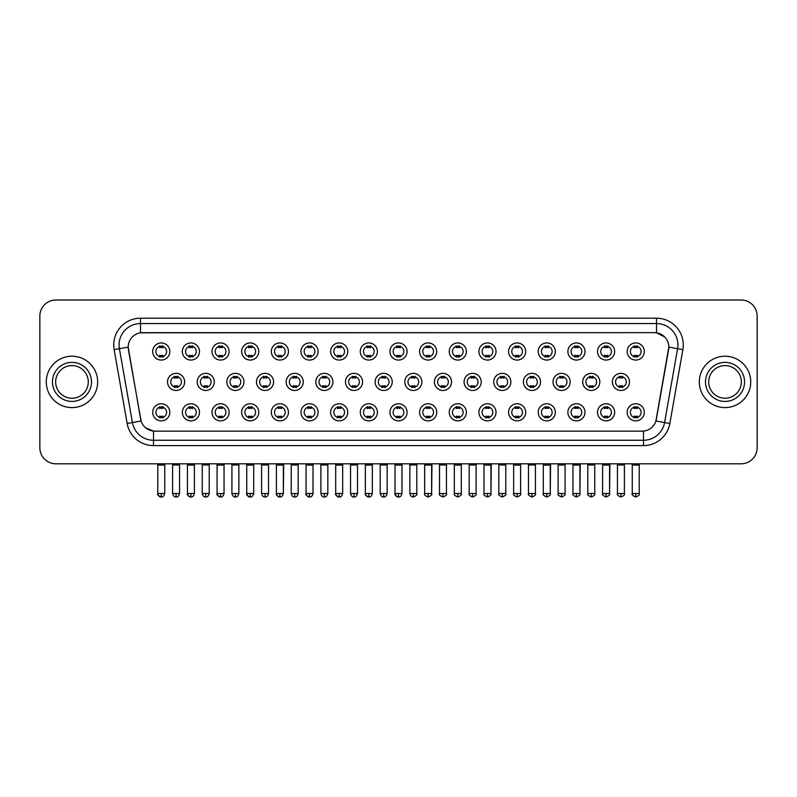 <?xml version="1.0" encoding="UTF-8"?>
<svg xmlns="http://www.w3.org/2000/svg" width="797" height="797" viewBox="0 0 797 797"><rect width="100%" height="100%" fill="white"/><g stroke="black" fill="none" stroke-linecap="round" stroke-linejoin="round"><path stroke-width="1.2" d="M199.479 412.308A8.568 8.568 0 0 1 190.911 420.876A8.568 8.568 0 0 1 182.344 412.308A8.568 8.568 0 0 1 190.911 403.75A8.568 8.568 0 0 1 199.479 412.308M185.562 412.308A5.35 5.35 0 0 0 190.911 417.668A5.35 5.35 0 0 0 196.261 412.308A5.35 5.35 0 0 0 190.911 406.958A5.35 5.35 0 0 0 185.562 412.308M229.128 412.308A8.568 8.568 0 0 1 220.57 420.876A8.568 8.568 0 0 1 212.002 412.308A8.568 8.568 0 0 1 220.57 403.75A8.568 8.568 0 0 1 229.128 412.308M215.21 412.308A5.35 5.35 0 0 0 220.57 417.668A5.35 5.35 0 0 0 225.92 412.308A5.35 5.35 0 0 0 220.57 406.958A5.35 5.35 0 0 0 215.21 412.308M258.786 412.308A8.568 8.568 0 0 1 250.218 420.876A8.568 8.568 0 0 1 241.66 412.308A8.568 8.568 0 0 1 250.218 403.75A8.568 8.568 0 0 1 258.786 412.308M244.868 412.308A5.35 5.35 0 0 0 250.218 417.668A5.35 5.35 0 0 0 255.578 412.308A5.35 5.35 0 0 0 250.218 406.958A5.35 5.35 0 0 0 244.868 412.308M288.444 412.308A8.568 8.568 0 0 1 279.877 420.876A8.568 8.568 0 0 1 271.309 412.308A8.568 8.568 0 0 1 279.877 403.75A8.568 8.568 0 0 1 288.444 412.308M274.527 412.308A5.35 5.35 0 0 0 279.877 417.668A5.35 5.35 0 0 0 285.226 412.308A5.35 5.35 0 0 0 279.877 406.958A5.35 5.35 0 0 0 274.527 412.308M318.103 412.308A8.568 8.568 0 0 1 309.535 420.876A8.568 8.568 0 0 1 300.967 412.308A8.568 8.568 0 0 1 309.535 403.75A8.568 8.568 0 0 1 318.103 412.308M304.185 412.308A5.35 5.35 0 0 0 309.535 417.668A5.35 5.35 0 0 0 314.885 412.308A5.35 5.35 0 0 0 309.535 406.958A5.35 5.35 0 0 0 304.185 412.308M347.751 412.308A8.568 8.568 0 0 1 339.193 420.876A8.568 8.568 0 0 1 330.625 412.308A8.568 8.568 0 0 1 339.193 403.75A8.568 8.568 0 0 1 347.751 412.308M333.833 412.308A5.35 5.35 0 0 0 339.193 417.668A5.35 5.35 0 0 0 344.543 412.308A5.35 5.35 0 0 0 339.193 406.958A5.35 5.35 0 0 0 333.833 412.308M377.409 412.308A8.568 8.568 0 0 1 368.842 420.876A8.568 8.568 0 0 1 360.284 412.308A8.568 8.568 0 0 1 368.842 403.75A8.568 8.568 0 0 1 377.409 412.308M363.492 412.308A5.35 5.35 0 0 0 368.842 417.668A5.35 5.35 0 0 0 374.201 412.308A5.35 5.35 0 0 0 368.842 406.958A5.35 5.35 0 0 0 363.492 412.308M407.068 412.308A8.568 8.568 0 0 1 398.5 420.876A8.568 8.568 0 0 1 389.932 412.308A8.568 8.568 0 0 1 398.5 403.75A8.568 8.568 0 0 1 407.068 412.308M393.15 412.308A5.35 5.35 0 0 0 398.5 417.668A5.35 5.35 0 0 0 403.85 412.308A5.35 5.35 0 0 0 398.5 406.958A5.35 5.35 0 0 0 393.15 412.308M436.716 412.308A8.568 8.568 0 0 1 428.158 420.876A8.568 8.568 0 0 1 419.591 412.308A8.568 8.568 0 0 1 428.158 403.75A8.568 8.568 0 0 1 436.716 412.308M422.799 412.308A5.35 5.35 0 0 0 428.158 417.668A5.35 5.35 0 0 0 433.508 412.308A5.35 5.35 0 0 0 428.158 406.958A5.35 5.35 0 0 0 422.799 412.308M466.375 412.308A8.568 8.568 0 0 1 457.807 420.876A8.568 8.568 0 0 1 449.249 412.308A8.568 8.568 0 0 1 457.807 403.75A8.568 8.568 0 0 1 466.375 412.308M452.457 412.308A5.35 5.35 0 0 0 457.807 417.668A5.35 5.35 0 0 0 463.167 412.308A5.35 5.35 0 0 0 457.807 406.958A5.35 5.35 0 0 0 452.457 412.308M496.033 412.308A8.568 8.568 0 0 1 487.465 420.876A8.568 8.568 0 0 1 478.897 412.308A8.568 8.568 0 0 1 487.465 403.75A8.568 8.568 0 0 1 496.033 412.308M482.115 412.308A5.35 5.35 0 0 0 487.465 417.668A5.35 5.35 0 0 0 492.815 412.308A5.35 5.35 0 0 0 487.465 406.958A5.35 5.35 0 0 0 482.115 412.308M525.691 412.308A8.568 8.568 0 0 1 517.123 420.876A8.568 8.568 0 0 1 508.556 412.308A8.568 8.568 0 0 1 517.123 403.75A8.568 8.568 0 0 1 525.691 412.308M511.774 412.308A5.35 5.35 0 0 0 517.123 417.668A5.35 5.35 0 0 0 522.473 412.308A5.35 5.35 0 0 0 517.123 406.958A5.35 5.35 0 0 0 511.774 412.308M555.34 412.308A8.568 8.568 0 0 1 546.782 420.876A8.568 8.568 0 0 1 538.214 412.308A8.568 8.568 0 0 1 546.782 403.75A8.568 8.568 0 0 1 555.34 412.308M541.422 412.308A5.35 5.35 0 0 0 546.782 417.668A5.35 5.35 0 0 0 552.132 412.308A5.35 5.35 0 0 0 546.782 406.958A5.35 5.35 0 0 0 541.422 412.308M584.998 412.308A8.568 8.568 0 0 1 576.43 420.876A8.568 8.568 0 0 1 567.872 412.308A8.568 8.568 0 0 1 576.43 403.75A8.568 8.568 0 0 1 584.998 412.308M571.08 412.308A5.35 5.35 0 0 0 576.43 417.668A5.35 5.35 0 0 0 581.79 412.308A5.35 5.35 0 0 0 576.43 406.958A5.35 5.35 0 0 0 571.08 412.308M614.656 412.308A8.568 8.568 0 0 1 606.089 420.876A8.568 8.568 0 0 1 597.521 412.308A8.568 8.568 0 0 1 606.089 403.75A8.568 8.568 0 0 1 614.656 412.308M600.739 412.308A5.35 5.35 0 0 0 606.089 417.668A5.35 5.35 0 0 0 611.438 412.308A5.35 5.35 0 0 0 606.089 406.958A5.35 5.35 0 0 0 600.739 412.308M644.305 412.308A8.568 8.568 0 0 1 635.747 420.876A8.568 8.568 0 0 1 627.179 412.308A8.568 8.568 0 0 1 635.747 403.75A8.568 8.568 0 0 1 644.305 412.308M630.387 412.308A5.35 5.35 0 0 0 635.747 417.668A5.35 5.35 0 0 0 641.097 412.308A5.35 5.35 0 0 0 635.747 406.958A5.35 5.35 0 0 0 630.387 412.308M169.821 412.308A8.568 8.568 0 0 1 161.253 420.876A8.568 8.568 0 0 1 152.695 412.308A8.568 8.568 0 0 1 161.253 403.75A8.568 8.568 0 0 1 169.821 412.308M155.903 412.308A5.35 5.35 0 0 0 161.253 417.668A5.35 5.35 0 0 0 166.613 412.308A5.35 5.35 0 0 0 161.253 406.958A5.35 5.35 0 0 0 155.903 412.308M214.303 381.902A8.568 8.568 0 0 1 205.736 390.47A8.568 8.568 0 0 1 197.178 381.902A8.568 8.568 0 0 1 205.736 373.345A8.568 8.568 0 0 1 214.303 381.902M200.386 381.902A5.35 5.35 0 0 0 205.736 387.262A5.35 5.35 0 0 0 211.095 381.902A5.35 5.35 0 0 0 205.736 376.553A5.35 5.35 0 0 0 200.386 381.902M243.962 381.902A8.568 8.568 0 0 1 235.394 390.47A8.568 8.568 0 0 1 226.826 381.902A8.568 8.568 0 0 1 235.394 373.345A8.568 8.568 0 0 1 243.962 381.902M230.044 381.902A5.35 5.35 0 0 0 235.394 387.262A5.35 5.35 0 0 0 240.744 381.902A5.35 5.35 0 0 0 235.394 376.553A5.35 5.35 0 0 0 230.044 381.902M273.61 381.902A8.568 8.568 0 0 1 265.052 390.47A8.568 8.568 0 0 1 256.485 381.902A8.568 8.568 0 0 1 265.052 373.345A8.568 8.568 0 0 1 273.61 381.902M259.692 381.902A5.35 5.35 0 0 0 265.052 387.262A5.35 5.35 0 0 0 270.402 381.902A5.35 5.35 0 0 0 265.052 376.553A5.35 5.35 0 0 0 259.692 381.902M303.268 381.902A8.568 8.568 0 0 1 294.701 390.47A8.568 8.568 0 0 1 286.143 381.902A8.568 8.568 0 0 1 294.701 373.345A8.568 8.568 0 0 1 303.268 381.902M289.351 381.902A5.35 5.35 0 0 0 294.701 387.262A5.35 5.35 0 0 0 300.061 381.902A5.35 5.35 0 0 0 294.701 376.553A5.35 5.35 0 0 0 289.351 381.902M332.927 381.902A8.568 8.568 0 0 1 324.359 390.47A8.568 8.568 0 0 1 315.801 381.902A8.568 8.568 0 0 1 324.359 373.345A8.568 8.568 0 0 1 332.927 381.902M319.009 381.902A5.35 5.35 0 0 0 324.359 387.262A5.35 5.35 0 0 0 329.719 381.902A5.35 5.35 0 0 0 324.359 376.553A5.35 5.35 0 0 0 319.009 381.902M362.585 381.902A8.568 8.568 0 0 1 354.017 390.47A8.568 8.568 0 0 1 345.45 381.902A8.568 8.568 0 0 1 354.017 373.345A8.568 8.568 0 0 1 362.585 381.902M348.668 381.902A5.35 5.35 0 0 0 354.017 387.262A5.35 5.35 0 0 0 359.367 381.902A5.35 5.35 0 0 0 354.017 376.553A5.35 5.35 0 0 0 348.668 381.902M392.234 381.902A8.568 8.568 0 0 1 383.676 390.47A8.568 8.568 0 0 1 375.108 381.902A8.568 8.568 0 0 1 383.676 373.345A8.568 8.568 0 0 1 392.234 381.902M378.316 381.902A5.35 5.35 0 0 0 383.676 387.262A5.35 5.35 0 0 0 389.026 381.902A5.35 5.35 0 0 0 383.676 376.553A5.35 5.35 0 0 0 378.316 381.902M421.892 381.902A8.568 8.568 0 0 1 413.324 390.47A8.568 8.568 0 0 1 404.766 381.902A8.568 8.568 0 0 1 413.324 373.345A8.568 8.568 0 0 1 421.892 381.902M407.974 381.902A5.35 5.35 0 0 0 413.324 387.262A5.35 5.35 0 0 0 418.684 381.902A5.35 5.35 0 0 0 413.324 376.553A5.35 5.35 0 0 0 407.974 381.902M451.55 381.902A8.568 8.568 0 0 1 442.983 390.47A8.568 8.568 0 0 1 434.415 381.902A8.568 8.568 0 0 1 442.983 373.345A8.568 8.568 0 0 1 451.55 381.902M437.633 381.902A5.35 5.35 0 0 0 442.983 387.262A5.35 5.35 0 0 0 448.332 381.902A5.35 5.35 0 0 0 442.983 376.553A5.35 5.35 0 0 0 437.633 381.902M481.199 381.902A8.568 8.568 0 0 1 472.641 390.47A8.568 8.568 0 0 1 464.073 381.902A8.568 8.568 0 0 1 472.641 373.345A8.568 8.568 0 0 1 481.199 381.902M467.281 381.902A5.35 5.35 0 0 0 472.641 387.262A5.35 5.35 0 0 0 477.991 381.902A5.35 5.35 0 0 0 472.641 376.553A5.35 5.35 0 0 0 467.281 381.902M510.857 381.902A8.568 8.568 0 0 1 502.299 390.47A8.568 8.568 0 0 1 493.732 381.902A8.568 8.568 0 0 1 502.299 373.345A8.568 8.568 0 0 1 510.857 381.902M496.939 381.902A5.35 5.35 0 0 0 502.299 387.262A5.35 5.35 0 0 0 507.649 381.902A5.35 5.35 0 0 0 502.299 376.553A5.35 5.35 0 0 0 496.939 381.902M540.515 381.902A8.568 8.568 0 0 1 531.948 390.47A8.568 8.568 0 0 1 523.39 381.902A8.568 8.568 0 0 1 531.948 373.345A8.568 8.568 0 0 1 540.515 381.902M526.598 381.902A5.35 5.35 0 0 0 531.948 387.262A5.35 5.35 0 0 0 537.308 381.902A5.35 5.35 0 0 0 531.948 376.553A5.35 5.35 0 0 0 526.598 381.902M570.174 381.902A8.568 8.568 0 0 1 561.606 390.47A8.568 8.568 0 0 1 553.038 381.902A8.568 8.568 0 0 1 561.606 373.345A8.568 8.568 0 0 1 570.174 381.902M556.256 381.902A5.35 5.35 0 0 0 561.606 387.262A5.35 5.35 0 0 0 566.956 381.902A5.35 5.35 0 0 0 561.606 376.553A5.35 5.35 0 0 0 556.256 381.902M599.822 381.902A8.568 8.568 0 0 1 591.264 390.47A8.568 8.568 0 0 1 582.697 381.902A8.568 8.568 0 0 1 591.264 373.345A8.568 8.568 0 0 1 599.822 381.902M585.905 381.902A5.35 5.35 0 0 0 591.264 387.262A5.35 5.35 0 0 0 596.614 381.902A5.35 5.35 0 0 0 591.264 376.553A5.35 5.35 0 0 0 585.905 381.902M629.481 381.902A8.568 8.568 0 0 1 620.913 390.47A8.568 8.568 0 0 1 612.355 381.902A8.568 8.568 0 0 1 620.913 373.345A8.568 8.568 0 0 1 629.481 381.902M615.563 381.902A5.35 5.35 0 0 0 620.913 387.262A5.35 5.35 0 0 0 626.273 381.902A5.35 5.35 0 0 0 620.913 376.553A5.35 5.35 0 0 0 615.563 381.902M184.645 381.902A8.568 8.568 0 0 1 176.087 390.47A8.568 8.568 0 0 1 167.519 381.902A8.568 8.568 0 0 1 176.087 373.345A8.568 8.568 0 0 1 184.645 381.902M170.727 381.902A5.35 5.35 0 0 0 176.087 387.262A5.35 5.35 0 0 0 181.437 381.902A5.35 5.35 0 0 0 176.087 376.553A5.35 5.35 0 0 0 170.727 381.902M199.479 351.497A8.568 8.568 0 0 1 190.911 360.065A8.568 8.568 0 0 1 182.344 351.497A8.568 8.568 0 0 1 190.911 342.939A8.568 8.568 0 0 1 199.479 351.497M185.562 351.497A5.35 5.35 0 0 0 190.911 356.857A5.35 5.35 0 0 0 196.261 351.497A5.35 5.35 0 0 0 190.911 346.147A5.35 5.35 0 0 0 185.562 351.497M229.128 351.497A8.568 8.568 0 0 1 220.57 360.065A8.568 8.568 0 0 1 212.002 351.497A8.568 8.568 0 0 1 220.57 342.939A8.568 8.568 0 0 1 229.128 351.497M215.21 351.497A5.35 5.35 0 0 0 220.57 356.857A5.35 5.35 0 0 0 225.92 351.497A5.35 5.35 0 0 0 220.57 346.147A5.35 5.35 0 0 0 215.21 351.497M258.786 351.497A8.568 8.568 0 0 1 250.218 360.065A8.568 8.568 0 0 1 241.66 351.497A8.568 8.568 0 0 1 250.218 342.939A8.568 8.568 0 0 1 258.786 351.497M244.868 351.497A5.35 5.35 0 0 0 250.218 356.857A5.35 5.35 0 0 0 255.578 351.497A5.35 5.35 0 0 0 250.218 346.147A5.35 5.35 0 0 0 244.868 351.497M288.444 351.497A8.568 8.568 0 0 1 279.877 360.065A8.568 8.568 0 0 1 271.309 351.497A8.568 8.568 0 0 1 279.877 342.939A8.568 8.568 0 0 1 288.444 351.497M274.527 351.497A5.35 5.35 0 0 0 279.877 356.857A5.35 5.35 0 0 0 285.226 351.497A5.35 5.35 0 0 0 279.877 346.147A5.35 5.35 0 0 0 274.527 351.497M318.103 351.497A8.568 8.568 0 0 1 309.535 360.065A8.568 8.568 0 0 1 300.967 351.497A8.568 8.568 0 0 1 309.535 342.939A8.568 8.568 0 0 1 318.103 351.497M304.185 351.497A5.35 5.35 0 0 0 309.535 356.857A5.35 5.35 0 0 0 314.885 351.497A5.35 5.35 0 0 0 309.535 346.147A5.35 5.35 0 0 0 304.185 351.497M347.751 351.497A8.568 8.568 0 0 1 339.193 360.065A8.568 8.568 0 0 1 330.625 351.497A8.568 8.568 0 0 1 339.193 342.939A8.568 8.568 0 0 1 347.751 351.497M333.833 351.497A5.35 5.35 0 0 0 339.193 356.857A5.35 5.35 0 0 0 344.543 351.497A5.35 5.35 0 0 0 339.193 346.147A5.35 5.35 0 0 0 333.833 351.497M377.409 351.497A8.568 8.568 0 0 1 368.842 360.065A8.568 8.568 0 0 1 360.284 351.497A8.568 8.568 0 0 1 368.842 342.939A8.568 8.568 0 0 1 377.409 351.497M363.492 351.497A5.35 5.35 0 0 0 368.842 356.857A5.35 5.35 0 0 0 374.201 351.497A5.35 5.35 0 0 0 368.842 346.147A5.35 5.35 0 0 0 363.492 351.497M407.068 351.497A8.568 8.568 0 0 1 398.5 360.065A8.568 8.568 0 0 1 389.932 351.497A8.568 8.568 0 0 1 398.5 342.939A8.568 8.568 0 0 1 407.068 351.497M393.15 351.497A5.35 5.35 0 0 0 398.5 356.857A5.35 5.35 0 0 0 403.85 351.497A5.35 5.35 0 0 0 398.5 346.147A5.35 5.35 0 0 0 393.15 351.497M436.716 351.497A8.568 8.568 0 0 1 428.158 360.065A8.568 8.568 0 0 1 419.591 351.497A8.568 8.568 0 0 1 428.158 342.939A8.568 8.568 0 0 1 436.716 351.497M422.799 351.497A5.35 5.35 0 0 0 428.158 356.857A5.35 5.35 0 0 0 433.508 351.497A5.35 5.35 0 0 0 428.158 346.147A5.35 5.35 0 0 0 422.799 351.497M466.375 351.497A8.568 8.568 0 0 1 457.807 360.065A8.568 8.568 0 0 1 449.249 351.497A8.568 8.568 0 0 1 457.807 342.939A8.568 8.568 0 0 1 466.375 351.497M452.457 351.497A5.35 5.35 0 0 0 457.807 356.857A5.35 5.35 0 0 0 463.167 351.497A5.35 5.35 0 0 0 457.807 346.147A5.35 5.35 0 0 0 452.457 351.497M496.033 351.497A8.568 8.568 0 0 1 487.465 360.065A8.568 8.568 0 0 1 478.897 351.497A8.568 8.568 0 0 1 487.465 342.939A8.568 8.568 0 0 1 496.033 351.497M482.115 351.497A5.35 5.35 0 0 0 487.465 356.857A5.35 5.35 0 0 0 492.815 351.497A5.35 5.35 0 0 0 487.465 346.147A5.35 5.35 0 0 0 482.115 351.497M525.691 351.497A8.568 8.568 0 0 1 517.123 360.065A8.568 8.568 0 0 1 508.556 351.497A8.568 8.568 0 0 1 517.123 342.939A8.568 8.568 0 0 1 525.691 351.497M511.774 351.497A5.35 5.35 0 0 0 517.123 356.857A5.35 5.35 0 0 0 522.473 351.497A5.35 5.35 0 0 0 517.123 346.147A5.35 5.35 0 0 0 511.774 351.497M555.34 351.497A8.568 8.568 0 0 1 546.782 360.065A8.568 8.568 0 0 1 538.214 351.497A8.568 8.568 0 0 1 546.782 342.939A8.568 8.568 0 0 1 555.34 351.497M541.422 351.497A5.35 5.35 0 0 0 546.782 356.857A5.35 5.35 0 0 0 552.132 351.497A5.35 5.35 0 0 0 546.782 346.147A5.35 5.35 0 0 0 541.422 351.497M584.998 351.497A8.568 8.568 0 0 1 576.43 360.065A8.568 8.568 0 0 1 567.872 351.497A8.568 8.568 0 0 1 576.43 342.939A8.568 8.568 0 0 1 584.998 351.497M571.08 351.497A5.35 5.35 0 0 0 576.43 356.857A5.35 5.35 0 0 0 581.79 351.497A5.35 5.35 0 0 0 576.43 346.147A5.35 5.35 0 0 0 571.08 351.497M614.656 351.497A8.568 8.568 0 0 1 606.089 360.065A8.568 8.568 0 0 1 597.521 351.497A8.568 8.568 0 0 1 606.089 342.939A8.568 8.568 0 0 1 614.656 351.497M600.739 351.497A5.35 5.35 0 0 0 606.089 356.857A5.35 5.35 0 0 0 611.438 351.497A5.35 5.35 0 0 0 606.089 346.147A5.35 5.35 0 0 0 600.739 351.497M644.305 351.497A8.568 8.568 0 0 1 635.747 360.065A8.568 8.568 0 0 1 627.179 351.497A8.568 8.568 0 0 1 635.747 342.939A8.568 8.568 0 0 1 644.305 351.497M630.387 351.497A5.35 5.35 0 0 0 635.747 356.857A5.35 5.35 0 0 0 641.097 351.497A5.35 5.35 0 0 0 635.747 346.147A5.35 5.35 0 0 0 630.387 351.497M169.821 351.497A8.568 8.568 0 0 1 161.253 360.065A8.568 8.568 0 0 1 152.695 351.497A8.568 8.568 0 0 1 161.253 342.939A8.568 8.568 0 0 1 169.821 351.497M155.903 351.497A5.35 5.35 0 0 0 161.253 356.857A5.35 5.35 0 0 0 166.613 351.497A5.35 5.35 0 0 0 161.253 346.147A5.35 5.35 0 0 0 155.903 351.497M127.151 423.486L114.13 349.614A26.769 26.769 0 0 1 140.481 318.202L656.519 318.202A26.769 26.769 0 0 1 682.87 349.614L669.849 423.486A26.769 26.769 0 0 1 643.488 445.603L153.512 445.603A26.769 26.769 0 0 1 127.151 423.486L141.109 421.025L128.397 349.624A14.456 14.456 0 0 1 142.623 332.658L654.377 332.658A14.456 14.456 0 0 1 668.603 349.624L656.339 419.212A14.456 14.456 0 0 1 642.103 431.157L154.897 431.157A14.456 14.456 0 0 1 140.661 419.212L128.178 347.143L119.401 348.688A21.409 21.409 0 0 1 140.481 323.562L656.519 323.562A21.409 21.409 0 0 1 677.599 348.688L664.578 422.559A21.409 21.409 0 0 1 643.488 440.253L153.512 440.253A21.409 21.409 0 0 1 132.422 422.559L119.401 348.688A21.409 21.409 0 0 1 119.072 344.971M46.276 381.902A25.693 25.693 0 0 0 71.969 407.596A25.693 25.693 0 0 0 97.662 381.902A25.693 25.693 0 0 0 71.969 356.209A25.693 25.693 0 0 0 46.276 381.902A25.693 25.693 0 0 0 71.969 407.596A25.693 25.693 0 0 0 97.662 381.902A25.693 25.693 0 0 0 71.969 356.209A25.693 25.693 0 0 0 46.276 381.902M699.338 381.902A25.693 25.693 0 0 0 725.031 407.596A25.693 25.693 0 0 0 750.724 381.902A25.693 25.693 0 0 0 725.031 356.209A25.693 25.693 0 0 0 699.338 381.902A25.693 25.693 0 0 0 725.031 407.596A25.693 25.693 0 0 0 750.724 381.902A25.693 25.693 0 0 0 725.031 356.209A25.693 25.693 0 0 0 699.338 381.902M140.481 318.202L140.481 332.817L654.377 332.658L656.519 332.817L664.588 336.892M128.178 347.113L128.337 344.971M642.103 431.157L154.897 431.157M153.512 445.603L153.512 431.087L145.801 427.929M682.87 349.614L668.822 347.143L655.891 421.025L669.849 423.486M757.15 316.06A16.06 16.06 0 0 0 741.09 300.001L55.91 300.001A16.06 16.06 0 0 0 39.85 316.06L39.85 447.745A16.06 16.06 0 0 0 55.91 463.804L741.09 463.804A16.06 16.06 0 0 0 757.15 447.745L757.15 316.06L757.15 447.745M39.85 316.06L39.85 447.745M741.09 300.001L55.91 300.001M55.91 463.804L741.09 463.804M159.649 357.166L159.649 355.283A4.105 4.105 0 0 0 162.857 355.283L162.857 357.166M162.857 345.838L162.857 347.721A4.105 4.105 0 0 0 159.649 347.721L159.649 345.838M174.473 387.571L174.473 385.688A4.105 4.105 0 0 0 177.691 385.688L177.691 387.571M176.087 493.512L172.6 493.512C173.208 495.993 174.374 497.159 176.087 496.999L176.087 493.512L179.564 493.512L179.564 464.98L172.6 464.98L172.311 463.804M179.564 464.98L179.853 463.804M177.691 376.244L177.691 378.127A4.105 4.105 0 0 0 174.473 378.127L174.473 376.244M159.649 417.977L159.649 416.094A4.105 4.105 0 0 0 162.857 416.094L162.857 417.977M161.253 493.512L157.776 493.512C157.069 494.628 158.234 495.784 161.253 496.999L161.253 493.512L164.74 493.512L164.74 465.089L157.776 465.089L157.457 463.804M164.74 465.089L165.059 463.804M162.857 406.649L162.857 408.532A4.105 4.105 0 0 0 159.649 408.532L159.649 406.649M189.307 357.166L189.307 355.283A4.105 4.105 0 0 0 192.515 355.283L192.515 357.166M192.515 345.838L192.515 347.721A4.105 4.105 0 0 0 189.307 347.721L189.307 345.838M218.966 357.166L218.966 355.283A4.105 4.105 0 0 0 222.174 355.283L222.174 357.166M222.174 345.838L222.174 347.721A4.105 4.105 0 0 0 218.966 347.721L218.966 345.838M248.614 357.166L248.614 355.283A4.105 4.105 0 0 0 251.832 355.283L251.832 357.166M251.832 345.838L251.832 347.721A4.105 4.105 0 0 0 248.614 347.721L248.614 345.838M278.273 357.166L278.273 355.283A4.105 4.105 0 0 0 281.48 355.283L281.48 357.166M281.48 345.838L281.48 347.721A4.105 4.105 0 0 0 278.273 347.721L278.273 345.838M204.132 387.571L204.132 385.688A4.105 4.105 0 0 0 207.35 385.688L207.35 387.571M205.736 493.512L202.259 493.512C202.866 495.993 204.022 497.159 205.736 496.999L205.736 493.512L209.222 493.512L209.222 464.98L202.259 464.98L201.97 463.804M209.222 464.98L209.511 463.804M207.35 376.244L207.35 378.127A4.105 4.105 0 0 0 204.132 378.127L204.132 376.244M233.79 387.571L233.79 385.688A4.105 4.105 0 0 0 236.998 385.688L236.998 387.571M235.394 493.512L231.917 493.512C232.525 495.993 233.68 497.159 235.394 496.999L235.394 493.512L238.871 493.512L238.871 464.98L231.917 464.98L231.618 463.804M238.871 464.98L239.17 463.804M236.998 376.244L236.998 378.127A4.105 4.105 0 0 0 233.79 378.127L233.79 376.244M263.448 387.571L263.448 385.688A4.105 4.105 0 0 0 266.656 385.688L266.656 387.571M265.052 493.512L261.575 493.512C262.173 495.993 263.339 497.159 265.052 496.999L265.052 493.512L268.529 493.512L268.529 464.98L261.575 464.98L261.277 463.804M268.529 464.98L268.828 463.804M266.656 376.244L266.656 378.127A4.105 4.105 0 0 0 263.448 378.127L263.448 376.244M189.307 417.977L189.307 416.094A4.105 4.105 0 0 0 192.515 416.094L192.515 417.977M190.911 493.512L187.434 493.512C186.727 494.628 187.883 495.784 190.911 496.999L190.911 493.512L194.388 493.512L194.388 465.089L187.434 465.089L187.106 463.804M194.388 465.089L194.707 463.804M192.515 406.649L192.515 408.532A4.105 4.105 0 0 0 189.307 408.532L189.307 406.649M218.966 417.977L218.966 416.094A4.105 4.105 0 0 0 222.174 416.094L222.174 417.977M220.57 493.512L217.083 493.512C216.385 494.628 217.541 495.784 220.57 496.999L220.57 493.512L224.047 493.512L224.047 465.089L217.083 465.089L216.764 463.804M224.047 465.089L224.365 463.804M222.174 406.649L222.174 408.532A4.105 4.105 0 0 0 218.966 408.532L218.966 406.649M248.614 417.977L248.614 416.094A4.105 4.105 0 0 0 251.832 416.094L251.832 417.977M250.218 493.512L246.741 493.512C246.034 494.628 247.2 495.784 250.218 496.999L250.218 493.512L253.705 493.512L253.705 465.089L246.741 465.089L246.422 463.804M253.705 465.089L254.024 463.804M251.832 406.649L251.832 408.532A4.105 4.105 0 0 0 248.614 408.532L248.614 406.649M278.273 417.977L278.273 416.094A4.105 4.105 0 0 0 281.48 416.094L281.48 417.977M279.877 493.512L276.4 493.512C275.692 494.628 276.848 495.784 279.877 496.999L279.877 493.512L283.353 493.512L283.353 465.089L276.4 465.089L276.081 463.804M276.4 493.512L276.4 465.089L276.4 493.512C277.007 495.993 278.163 497.159 279.877 496.999C281.59 497.159 282.746 495.993 283.353 493.512L283.682 463.804M281.48 406.649L281.48 408.532A4.105 4.105 0 0 0 278.273 408.532L278.273 406.649M307.931 417.977L307.931 416.094A4.105 4.105 0 0 0 311.139 416.094L311.139 417.977M309.535 493.512L306.058 493.512C306.666 495.993 307.821 497.159 309.535 496.999L309.535 493.512L313.012 493.512L313.012 465.089L306.058 465.089L305.729 463.804M313.012 465.089L313.331 463.804M311.139 406.649L311.139 408.532A4.105 4.105 0 0 0 307.931 408.532L307.931 406.649M337.579 417.977L337.579 416.094A4.105 4.105 0 0 0 340.797 416.094L340.797 417.977M339.193 493.512L335.706 493.512C336.314 495.993 337.48 497.159 339.193 496.999L339.193 493.512L342.67 493.512L342.67 465.089L335.706 465.089L335.388 463.804M342.67 465.089L342.989 463.804M340.797 406.649L340.797 408.532A4.105 4.105 0 0 0 337.579 408.532L337.579 406.649M367.238 417.977L367.238 416.094A4.105 4.105 0 0 0 370.446 416.094L370.446 417.977M368.842 493.512L365.365 493.512C365.972 495.993 367.128 497.159 368.842 496.999L368.842 493.512L372.329 493.512L372.329 465.089L365.365 465.089L365.046 463.804M372.329 465.089L372.647 463.804M370.446 406.649L370.446 408.532A4.105 4.105 0 0 0 367.238 408.532L367.238 406.649M396.896 417.977L396.896 416.094A4.105 4.105 0 0 0 400.104 416.094L400.104 417.977M398.5 493.512L395.023 493.512C395.631 495.993 396.786 497.159 398.5 496.999L398.5 493.512L401.977 493.512L401.977 465.089L395.023 465.089L394.704 463.804M401.977 465.089L402.296 463.804M400.104 406.649L400.104 408.532A4.105 4.105 0 0 0 396.896 408.532L396.896 406.649M426.554 417.977L426.554 416.094A4.105 4.105 0 0 0 429.762 416.094L429.762 417.977M428.158 493.512L424.671 493.512C423.974 494.628 425.13 495.784 428.158 496.999L428.158 493.512L431.635 493.512L431.635 465.089L424.671 465.089L424.353 463.804M428.158 496.999C431.177 495.784 432.343 494.628 431.635 493.512L431.954 463.804M429.762 406.649L429.762 408.532A4.105 4.105 0 0 0 426.554 408.532L426.554 406.649M456.203 417.977L456.203 416.094A4.105 4.105 0 0 0 459.421 416.094L459.421 417.977M457.807 493.512L454.33 493.512C453.623 494.628 454.788 495.784 457.807 496.999L457.807 493.512L461.294 493.512L461.294 465.089L454.33 465.089L454.011 463.804M461.294 465.089L461.612 463.804M459.421 406.649L459.421 408.532A4.105 4.105 0 0 0 456.203 408.532L456.203 406.649M485.861 417.977L485.861 416.094A4.105 4.105 0 0 0 489.069 416.094L489.069 417.977M487.465 493.512L483.988 493.512C483.281 494.628 484.437 495.784 487.465 496.999L487.465 493.512L490.942 493.512L490.942 465.089L483.988 465.089L483.669 463.804M487.465 496.999C490.494 495.784 491.649 494.628 490.942 493.512L491.271 463.804M489.069 406.649L489.069 408.532A4.105 4.105 0 0 0 485.861 408.532L485.861 406.649M515.52 417.977L515.52 416.094A4.105 4.105 0 0 0 518.727 416.094L518.727 417.977M517.123 493.512L513.647 493.512C512.939 494.628 514.095 495.784 517.123 496.999L517.123 493.512L520.6 493.512L520.6 465.089L513.647 465.089L513.318 463.804M520.6 465.089L520.919 463.804M518.727 406.649L518.727 408.532A4.105 4.105 0 0 0 515.52 408.532L515.52 406.649M545.168 417.977L545.168 416.094A4.105 4.105 0 0 0 548.386 416.094L548.386 417.977M546.782 493.512L543.295 493.512C542.588 494.628 543.753 495.784 546.782 496.999L546.782 493.512L550.259 493.512L550.259 465.089L543.295 465.089L542.976 463.804M546.782 496.999C549.8 495.784 550.966 494.628 550.259 493.512L550.578 463.804M548.386 406.649L548.386 408.532A4.105 4.105 0 0 0 545.168 408.532L545.168 406.649M574.826 417.977L574.826 416.094A4.105 4.105 0 0 0 578.034 416.094L578.034 417.977M576.43 493.512L572.953 493.512C572.246 494.628 573.412 495.784 576.43 496.999L576.43 493.512L579.917 493.512L579.917 465.089L572.953 465.089L572.635 463.804M576.43 496.999C579.459 495.784 580.614 494.628 579.917 493.512L580.236 463.804M578.034 406.649L578.034 408.532A4.105 4.105 0 0 0 574.826 408.532L574.826 406.649M604.485 417.977L604.485 416.094A4.105 4.105 0 0 0 607.693 416.094L607.693 417.977M606.089 493.512L602.612 493.512C601.904 494.628 603.06 495.784 606.089 496.999L606.089 493.512L609.566 493.512L609.566 465.089L602.612 465.089L602.293 463.804M606.089 496.999C609.117 495.784 610.273 494.628 609.566 493.512L609.894 463.804M607.693 406.649L607.693 408.532A4.105 4.105 0 0 0 604.485 408.532L604.485 406.649M634.143 417.977L634.143 416.094A4.105 4.105 0 0 0 637.351 416.094L637.351 417.977M635.747 493.512L632.26 493.512C631.563 494.628 632.718 495.784 635.747 496.999L635.747 493.512L639.224 493.512L639.224 465.089L632.26 465.089L631.941 463.804M639.224 465.089L639.543 463.804M637.351 406.649L637.351 408.532A4.105 4.105 0 0 0 634.143 408.532L634.143 406.649M88.288 381.902A16.319 16.319 0 0 0 71.969 365.594A16.319 16.319 0 0 0 55.651 381.902A16.319 16.319 0 0 0 71.969 398.221A16.319 16.319 0 0 0 88.288 381.902A16.319 16.319 0 0 1 71.969 398.221A16.319 16.319 0 0 1 55.651 381.902M741.349 381.902A16.319 16.319 0 0 0 725.031 365.594A16.319 16.319 0 0 0 708.712 381.902A16.319 16.319 0 0 0 725.031 398.221A16.319 16.319 0 0 0 741.349 381.902A16.319 16.319 0 0 1 725.031 398.221A16.319 16.319 0 0 1 708.712 381.902M307.931 357.166L307.931 355.283A4.105 4.105 0 0 0 311.139 355.283L311.139 357.166M311.139 345.838L311.139 347.721A4.105 4.105 0 0 0 307.931 347.721L307.931 345.838M337.579 357.166L337.579 355.283A4.105 4.105 0 0 0 340.797 355.283L340.797 357.166M340.797 345.838L340.797 347.721A4.105 4.105 0 0 0 337.579 347.721L337.579 345.838M367.238 357.166L367.238 355.283A4.105 4.105 0 0 0 370.446 355.283L370.446 357.166M370.446 345.838L370.446 347.721A4.105 4.105 0 0 0 367.238 347.721L367.238 345.838M293.097 387.571L293.097 385.688A4.105 4.105 0 0 0 296.315 385.688L296.315 387.571M294.701 493.512L291.224 493.512C291.832 495.993 292.997 497.159 294.701 496.999L294.701 493.512L298.188 493.512L298.188 464.98L291.224 464.98L290.935 463.804M298.188 464.98L298.476 463.804M296.315 376.244L296.315 378.127A4.105 4.105 0 0 0 293.097 378.127L293.097 376.244M322.755 387.571L322.755 385.688A4.105 4.105 0 0 0 325.963 385.688L325.963 387.571M324.359 493.512L320.882 493.512C321.49 495.993 322.646 497.159 324.359 496.999L324.359 493.512L327.836 493.512L327.836 464.98L320.882 464.98L320.583 463.804M327.836 464.98L328.135 463.804M325.963 376.244L325.963 378.127A4.105 4.105 0 0 0 322.755 378.127L322.755 376.244M352.413 387.571L352.413 385.688A4.105 4.105 0 0 0 355.621 385.688L355.621 387.571M354.017 493.512L350.541 493.512C351.148 495.993 352.304 497.159 354.017 496.999L354.017 493.512L357.494 493.512L357.494 464.98L350.541 464.98L350.242 463.804M357.494 464.98L357.793 463.804M355.621 376.244L355.621 378.127A4.105 4.105 0 0 0 352.413 378.127L352.413 376.244M396.896 357.166L396.896 355.283A4.105 4.105 0 0 0 400.104 355.283L400.104 357.166M400.104 345.838L400.104 347.721A4.105 4.105 0 0 0 396.896 347.721L396.896 345.838M426.554 357.166L426.554 355.283A4.105 4.105 0 0 0 429.762 355.283L429.762 357.166M429.762 345.838L429.762 347.721A4.105 4.105 0 0 0 426.554 347.721L426.554 345.838M456.203 357.166L456.203 355.283A4.105 4.105 0 0 0 459.421 355.283L459.421 357.166M459.421 345.838L459.421 347.721A4.105 4.105 0 0 0 456.203 347.721L456.203 345.838M485.861 357.166L485.861 355.283A4.105 4.105 0 0 0 489.069 355.283L489.069 357.166M489.069 345.838L489.069 347.721A4.105 4.105 0 0 0 485.861 347.721L485.861 345.838M515.52 357.166L515.52 355.283A4.105 4.105 0 0 0 518.727 355.283L518.727 357.166M518.727 345.838L518.727 347.721A4.105 4.105 0 0 0 515.52 347.721L515.52 345.838M382.062 387.571L382.062 385.688A4.105 4.105 0 0 0 385.28 385.688L385.28 387.571M383.676 493.512L380.189 493.512C380.797 495.993 381.962 497.159 383.676 496.999L383.676 493.512L387.153 493.512L387.153 464.98L380.189 464.98L379.9 463.804M387.153 464.98L387.442 463.804M385.28 376.244L385.28 378.127A4.105 4.105 0 0 0 382.062 378.127L382.062 376.244M411.72 387.571L411.72 385.688A4.105 4.105 0 0 0 414.938 385.688L414.938 387.571M413.324 493.512L409.847 493.512C410.455 495.993 411.611 497.159 413.324 496.999L413.324 493.512L416.811 493.512L416.811 464.98L409.847 464.98L409.558 463.804M416.811 464.98L417.1 463.804M414.938 376.244L414.938 378.127A4.105 4.105 0 0 0 411.72 378.127L411.72 376.244M441.379 387.571L441.379 385.688A4.105 4.105 0 0 0 444.587 385.688L444.587 387.571M442.983 493.512L439.506 493.512C438.798 494.628 439.954 495.784 442.983 496.999L442.983 493.512L446.459 493.512L446.459 464.98L439.506 464.98L439.207 463.804M446.459 464.98L446.758 463.804M444.587 376.244L444.587 378.127A4.105 4.105 0 0 0 441.379 378.127L441.379 376.244M471.037 387.571L471.037 385.688A4.105 4.105 0 0 0 474.245 385.688L474.245 387.571M472.641 493.512L469.164 493.512C468.457 494.628 469.612 495.784 472.641 496.999L472.641 493.512L476.118 493.512L476.118 464.98L469.164 464.98L468.865 463.804M476.118 464.98L476.417 463.804M474.245 376.244L474.245 378.127A4.105 4.105 0 0 0 471.037 378.127L471.037 376.244M500.685 387.571L500.685 385.688A4.105 4.105 0 0 0 503.903 385.688L503.903 387.571M502.299 493.512L498.812 493.512C498.105 494.628 499.271 495.784 502.299 496.999L502.299 493.512L505.776 493.512L505.776 464.98L498.812 464.98L498.523 463.804M505.776 464.98L506.065 463.804M503.903 376.244L503.903 378.127A4.105 4.105 0 0 0 500.685 378.127L500.685 376.244M545.168 357.166L545.168 355.283A4.105 4.105 0 0 0 548.386 355.283L548.386 357.166M548.386 345.838L548.386 347.721A4.105 4.105 0 0 0 545.168 347.721L545.168 345.838M574.826 357.166L574.826 355.283A4.105 4.105 0 0 0 578.034 355.283L578.034 357.166M578.034 345.838L578.034 347.721A4.105 4.105 0 0 0 574.826 347.721L574.826 345.838M604.485 357.166L604.485 355.283A4.105 4.105 0 0 0 607.693 355.283L607.693 357.166M607.693 345.838L607.693 347.721A4.105 4.105 0 0 0 604.485 347.721L604.485 345.838M634.143 357.166L634.143 355.283A4.105 4.105 0 0 0 637.351 355.283L637.351 357.166M637.351 345.838L637.351 347.721A4.105 4.105 0 0 0 634.143 347.721L634.143 345.838M530.344 387.571L530.344 385.688A4.105 4.105 0 0 0 533.552 385.688L533.552 387.571M531.948 493.512L528.471 493.512C527.763 494.628 528.929 495.784 531.948 496.999L531.948 493.512L535.425 493.512L535.425 464.98L528.471 464.98L528.172 463.804M535.425 464.98L535.723 463.804M533.552 376.244L533.552 378.127A4.105 4.105 0 0 0 530.344 378.127L530.344 376.244M560.002 387.571L560.002 385.688A4.105 4.105 0 0 0 563.21 385.688L563.21 387.571M561.606 493.512L558.129 493.512C557.422 494.628 558.577 495.784 561.606 496.999L561.606 493.512L565.083 493.512L565.083 464.98L558.129 464.98L557.83 463.804M565.083 464.98L565.382 463.804M563.21 376.244L563.21 378.127A4.105 4.105 0 0 0 560.002 378.127L560.002 376.244M589.65 387.571L589.65 385.688A4.105 4.105 0 0 0 592.868 385.688L592.868 387.571M591.264 493.512L587.778 493.512C587.08 494.628 588.236 495.784 591.264 496.999L591.264 493.512L594.741 493.512L594.741 464.98L587.778 464.98L587.489 463.804M594.741 464.98L595.03 463.804M592.868 376.244L592.868 378.127A4.105 4.105 0 0 0 589.65 378.127L589.65 376.244M619.309 387.571L619.309 385.688A4.105 4.105 0 0 0 622.527 385.688L622.527 387.571M620.913 493.512L617.436 493.512C616.729 494.628 617.894 495.784 620.913 496.999L620.913 493.512L624.4 493.512L624.4 464.98L617.436 464.98L617.147 463.804M624.4 464.98L624.689 463.804M622.527 376.244L622.527 378.127A4.105 4.105 0 0 0 619.309 378.127L619.309 376.244M656.519 318.202L656.519 332.817M643.488 431.087L643.488 445.603M114.13 349.614L119.401 348.688M91.496 381.902A19.527 19.527 0 0 0 71.969 362.376A19.527 19.527 0 0 0 52.443 381.902A19.527 19.527 0 0 0 71.969 401.429A19.527 19.527 0 0 0 91.496 381.902M744.557 381.902A19.527 19.527 0 0 0 725.031 362.376A19.527 19.527 0 0 0 705.504 381.902A19.527 19.527 0 0 0 725.031 401.429A19.527 19.527 0 0 0 744.557 381.902M172.6 493.512L172.6 464.98M179.564 493.512C178.956 495.993 177.801 497.159 176.087 496.999M157.776 465.089L157.776 493.512C158.384 495.993 159.539 497.159 161.253 496.999C162.967 497.159 164.132 495.993 164.74 493.512M202.259 493.512L202.259 464.98M209.222 493.512C208.615 495.993 207.449 497.159 205.736 496.999M231.917 493.512L231.917 464.98M238.871 493.512C238.263 495.993 237.107 497.159 235.394 496.999M261.575 493.512L261.575 464.98M268.529 493.512C267.922 495.993 266.766 497.159 265.052 496.999M187.434 465.089L187.434 493.512C188.042 495.993 189.198 497.159 190.911 496.999C192.625 497.159 193.781 495.993 194.388 493.512M217.083 465.089L217.083 493.512C217.691 495.993 218.856 497.159 220.57 496.999C222.283 497.159 223.439 495.993 224.047 493.512M246.741 465.089L246.741 493.512C247.349 495.993 248.515 497.159 250.218 496.999C251.932 497.159 253.097 495.993 253.705 493.512M313.012 493.512C312.404 495.993 311.248 497.159 309.535 496.999C306.506 495.784 305.351 494.628 306.058 493.512L306.058 465.089M342.67 493.512C342.062 495.993 340.897 497.159 339.193 496.999C336.165 495.784 334.999 494.628 335.706 493.512L335.706 465.089M368.842 496.999C370.555 497.159 371.721 495.993 372.329 493.512C371.721 495.993 370.555 497.159 368.842 496.999C365.823 495.784 364.657 494.628 365.365 493.512L365.365 465.089M398.5 496.999C400.214 497.159 401.369 495.993 401.977 493.512C401.369 495.993 400.214 497.159 398.5 496.999C395.471 495.784 394.316 494.628 395.023 493.512L395.023 465.089M424.671 493.512L424.671 465.089M454.33 493.512L454.33 465.089L454.33 493.512M461.294 493.512C462.001 494.628 460.835 495.784 457.807 496.999M483.988 493.512L483.988 465.089L483.988 493.512M513.647 493.512L513.647 465.089L513.647 493.512M520.6 493.512C521.308 494.628 520.152 495.784 517.123 496.999M543.295 493.512L543.295 465.089M572.953 493.512L572.953 465.089L572.953 493.512M602.612 493.512L602.612 465.089L602.612 493.512M632.26 493.512L632.26 465.089M639.224 493.512C639.931 494.628 638.766 495.784 635.747 496.999M291.224 493.512L291.224 464.98M298.188 493.512C297.58 495.993 296.414 497.159 294.701 496.999M320.882 493.512L320.882 464.98M327.836 493.512C327.238 495.993 326.073 497.159 324.359 496.999M350.541 493.512L350.541 464.98M357.494 493.512C356.887 495.993 355.731 497.159 354.017 496.999M380.189 493.512L380.189 464.98M387.153 493.512C386.545 495.993 385.389 497.159 383.676 496.999M409.847 493.512L409.847 464.98M416.811 493.512C417.508 494.628 416.353 495.784 413.324 496.999M439.506 493.512L439.506 464.98M446.459 493.512C447.167 494.628 446.011 495.784 442.983 496.999M469.164 493.512L469.164 464.98M476.118 493.512C476.825 494.628 475.66 495.784 472.641 496.999M498.812 493.512L498.812 464.98M505.776 493.512C506.484 494.628 505.318 495.784 502.299 496.999M528.471 493.512L528.471 464.98M535.425 493.512C536.132 494.628 534.976 495.784 531.948 496.999M558.129 493.512L558.129 464.98M565.083 493.512C565.79 494.628 564.635 495.784 561.606 496.999M587.778 493.512L587.778 464.98M594.741 493.512C595.449 494.628 594.283 495.784 591.264 496.999M617.436 493.512L617.436 464.98M624.4 493.512C625.097 494.628 623.941 495.784 620.913 496.999"/></g></svg>

